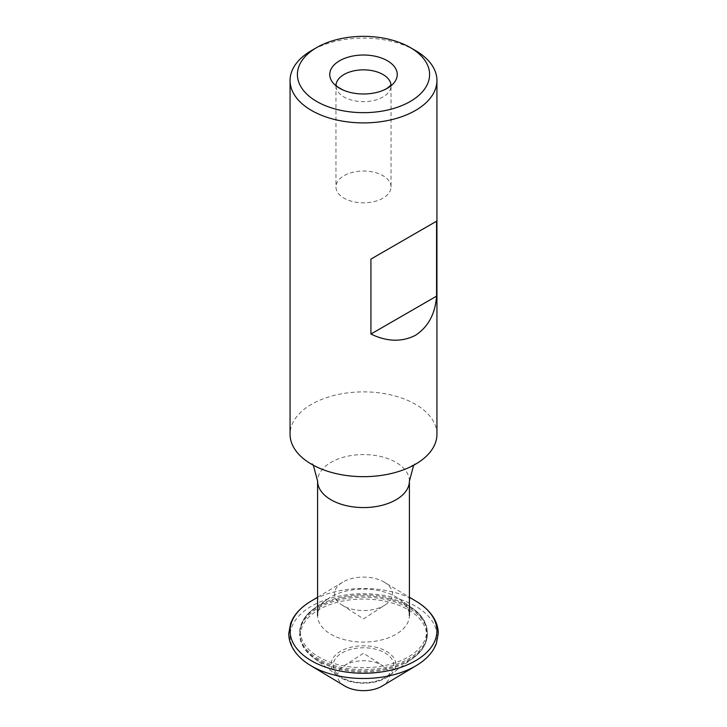 <?xml version="1.0" encoding="UTF-8"?>
<svg xmlns="http://www.w3.org/2000/svg" width="727" height="727" viewBox="0 0 727 727"><rect width="100%" height="100%" fill="white"/><g stroke="black" fill="none" stroke-linecap="round" stroke-linejoin="round"><path stroke-width="0.55" stroke-dasharray="3.63 2.73" d="M328.104 598.721A45.901 26.499 180 0 0 317.599 615.587A45.901 26.499 180 0 0 345.934 640.069A45.901 26.499 180 0 0 395.951 634.326A45.901 26.499 0 0 0 409.401 615.587A45.901 26.499 0 0 0 398.896 598.721A45.901 26.499 0 0 0 331.049 596.849A45.901 26.499 180 0 0 328.104 598.721L314.791 608.026A63.158 36.468 180 0 1 318.835 605.455A63.158 36.468 180 0 1 412.209 608.026A63.158 36.468 180 0 1 408.165 657.026A63.158 36.468 180 0 1 321.016 658.226A63.158 36.468 180 0 1 314.791 608.026C304.913 615.042 299.851 623.275 299.633 632.744A63.867 36.877 180 0 1 318.335 606.672A63.867 36.877 180 0 1 387.945 598.684A63.867 36.877 180 0 1 427.367 632.744A63.867 36.877 180 0 1 408.665 658.826A63.867 36.877 180 0 1 339.055 666.813A63.867 36.877 180 0 1 299.633 632.744L299.633 634.044A63.867 36.877 180 0 1 318.335 607.972A63.867 36.877 180 0 1 387.945 599.975A63.867 36.877 180 0 1 427.367 634.044A63.867 36.877 180 0 1 408.665 660.116A63.867 36.877 180 0 1 339.055 668.113A63.867 36.877 180 0 1 299.633 634.044C299.824 643.113 304.504 651.092 313.682 657.962A63.194 36.486 180 0 1 318.817 609.717A63.194 36.486 180 0 1 405.357 608.19A63.194 36.486 180 0 1 413.318 657.962A63.194 36.486 180 0 1 408.183 661.316A63.194 36.486 180 0 1 313.682 657.962L338 675.956A32.352 18.675 180 0 1 340.627 651.256A32.352 18.675 180 0 1 384.928 650.474A32.352 18.675 180 0 1 389 675.956A32.352 18.675 180 0 1 386.373 677.673A32.352 18.675 180 0 1 338 675.956C349.314 684.807 373.26 685.652 386.282 677.728L413.318 657.962C422.496 651.092 427.176 643.113 427.367 634.044L427.367 632.744C427.149 623.275 422.087 615.042 412.209 608.026L398.896 598.721M436.936 434.273A73.436 42.393 0 0 0 391.599 395.097A73.436 42.393 0 0 0 311.574 404.294A73.436 42.393 0 0 0 290.064 434.273M415.426 50.526A73.436 42.393 0 0 0 311.574 50.526M391.035 186.93A27.535 15.903 180 0 0 374.041 172.244A27.535 15.903 180 0 0 344.025 175.689A27.535 15.903 0 0 0 335.965 186.93A27.535 15.903 0 0 0 352.958 201.624A27.535 15.903 0 0 0 382.975 198.18A27.535 15.903 180 0 0 391.035 186.93L391.035 85.75A27.535 15.903 180 0 1 382.975 96.991A27.535 15.903 0 0 1 352.958 100.435A27.535 15.903 0 0 1 335.965 85.75L335.819 84.877M344.834 686.061A25.899 14.949 180 0 1 344.162 665.75A25.899 14.949 180 0 1 345.189 665.123A25.899 14.949 0 0 1 382.838 665.75A25.899 14.949 0 0 1 382.166 686.061M341.908 604.973L363.5 618.913L385.092 604.973A28.962 16.721 0 0 1 383.983 605.646A28.962 16.721 180 0 1 341.908 604.973A28.962 16.721 180 0 1 342.626 582.227A28.962 16.721 180 0 1 343.017 582A28.962 16.721 0 0 1 384.374 582.227L409.401 597.249M385.092 604.973A28.962 16.721 0 0 0 384.374 582.227M342.09 652.873A30.27 17.475 180 0 1 384.91 652.873A30.27 17.475 180 0 1 384.91 677.591A30.27 17.475 180 0 1 342.09 677.591A30.27 17.475 180 0 1 342.09 652.873M409.401 481.074A45.901 26.499 0 0 0 381.066 456.592A45.901 26.499 0 0 0 331.049 462.336A45.901 26.499 0 0 0 317.599 481.074M391.017 85.141A27.535 15.903 180 0 1 391.035 85.75L391.181 84.877M335.983 85.141A27.535 15.903 0 0 0 335.965 85.75L335.965 186.93M416.426 665.496A73.436 42.393 0 0 0 414.917 605.836A73.436 42.393 0 0 0 311.574 606.127A73.436 42.393 180 0 0 310.574 665.496M416.426 601.465A73.436 42.393 0 0 0 311.574 600.875A73.436 42.393 180 0 0 310.574 601.465M313.328 465.225L312.083 463.599C311.701 463.063 313.928 466.707 329.058 471.714M397.942 471.714C403.794 469.833 408.201 467.988 411.164 466.198L414.917 463.599L413.672 465.225M344.162 665.75L363.5 653.219L382.838 665.75M342.626 582.227L317.599 597.249"/><path stroke-width="1.09" d="M290.064 80.506L290.064 434.273A73.436 42.393 0 0 0 329.058 471.714A73.436 42.393 0 0 0 397.942 471.714A73.436 42.393 0 0 0 415.426 464.253A73.436 42.393 0 0 0 436.936 434.273L436.936 80.506A73.436 42.393 0 0 0 415.426 50.526L410.237 47.528A66.093 38.158 0 0 0 316.763 47.528L311.574 50.526A73.436 42.393 180 0 0 290.064 80.506A73.436 42.393 180 0 0 335.401 119.673A73.436 42.393 180 0 0 415.426 110.486A73.436 42.393 0 0 0 436.936 80.506M415.426 233.403L436.563 221.199L436.563 296.153C435.237 313.937 428.185 326.996 415.426 335.338C401.822 342.217 386.991 341.79 370.924 334.047L370.924 259.094L415.426 233.403M410.237 47.528A66.093 38.158 0 0 1 410.237 101.489A66.093 38.158 180 0 1 316.763 101.489A66.093 38.158 180 0 1 316.763 47.528L311.574 50.526M387.364 88.285A33.751 19.484 0 0 0 387.364 60.732A33.751 19.484 0 0 0 339.636 60.732A33.751 19.484 0 0 0 343.326 90.13A33.751 19.484 0 0 0 383.674 90.13A33.751 19.484 0 0 0 387.364 88.285M370.924 259.094L436.563 221.199M370.924 334.047L436.563 296.153M416.426 665.496L382.166 686.061A25.899 14.949 0 0 1 381.811 686.27A25.899 14.949 180 0 1 344.834 686.061L310.574 665.496A73.436 42.393 180 0 0 415.426 666.086A73.436 42.393 0 0 0 416.426 665.496C424.259 660.798 430.093 655.218 433.937 648.748L436.345 643.731L438.245 633.408C438.208 628.192 436.809 623.175 434.028 618.377C430.193 611.843 424.323 606.2 416.426 601.465L416.426 601.465A73.436 42.393 0 0 1 415.426 660.834A73.436 42.393 180 0 1 312.083 661.125A73.436 42.393 180 0 1 310.574 601.465L310.574 601.465C302.741 606.164 296.907 611.743 293.063 618.214L290.655 623.23L288.755 633.553C288.792 638.769 290.191 643.786 292.972 648.593C296.807 655.118 302.677 660.761 310.574 665.496M317.599 615.587L317.599 481.074A45.901 26.499 0 0 0 345.934 505.556A45.901 26.499 0 0 0 395.951 499.812A45.901 26.499 0 0 0 409.401 481.074L413.672 465.225M335.983 85.141A27.535 15.903 0 0 1 344.025 74.508A27.535 15.903 180 0 1 373.551 70.946A27.535 15.903 180 0 1 391.017 85.141M317.599 481.074L313.328 465.225M409.401 615.587L409.401 481.074M391.181 84.877L386.773 88.585L383.674 90.13M335.819 84.877C337.273 85.495 332.957 84.623 343.326 90.13M317.599 597.249L310.574 601.465M409.401 597.249L416.426 601.465"/></g></svg>
